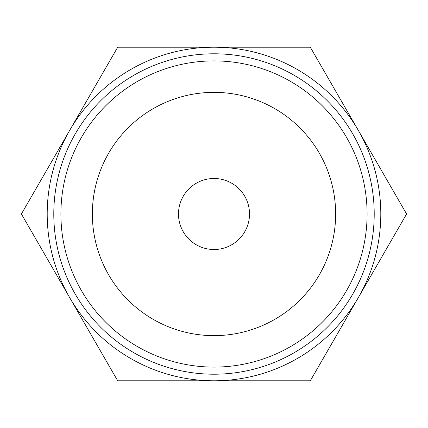 <?xml version="1.0" encoding="UTF-8"?>
<svg xmlns="http://www.w3.org/2000/svg" width="428" height="428" viewBox="0 0 428 428"><rect width="100%" height="100%" fill="white"/><g stroke="black" fill="none" stroke-linecap="round" stroke-linejoin="round"><path stroke-width="0.64" d="M217.29 380.797L216.894 380.797M241.119 380.797L226.23 380.797M214 380.797L117.7 380.797L69.55 297.396A166.797 166.797 0 0 0 380.797 214A166.797 166.797 0 0 0 69.55 130.604A166.797 166.797 0 0 0 69.55 297.396L21.4 214L117.7 47.203L310.3 47.203L406.6 214L310.3 380.797L214 380.797M123.457 380.797L122.75 380.797M53.789 214A160.211 160.211 0 0 1 214 53.789A160.211 160.211 0 0 1 374.211 214A160.211 160.211 0 0 1 214 374.211A160.211 160.211 0 0 1 53.789 214M60.904 214A153.096 153.096 0 0 1 214 60.904A153.096 153.096 0 0 1 367.096 214A153.096 153.096 0 0 1 214 367.096A153.096 153.096 0 0 1 60.904 214M335.638 214A121.638 121.638 0 0 0 214 92.362A121.638 121.638 0 0 0 92.362 214A121.638 121.638 0 0 0 214 335.638A121.638 121.638 0 0 0 335.638 214M178.492 214A35.508 35.508 0 0 1 214 178.492A35.508 35.508 0 0 1 249.508 214A35.508 35.508 0 0 1 214 249.508A35.508 35.508 0 0 1 178.492 214"/></g></svg>
